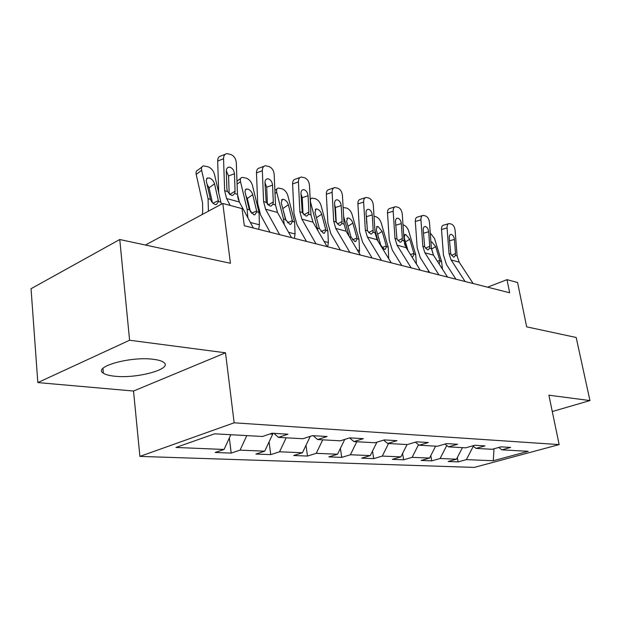 <?xml version="1.0" encoding="UTF-8"?>
<svg xmlns="http://www.w3.org/2000/svg" width="621" height="621" viewBox="0 0 621 621"><rect width="100%" height="100%" fill="white"/><g stroke="black" fill="none" stroke-linecap="round" stroke-linejoin="round"><path stroke-width="0.93" d="M153.356 359.311C130.596 356.12 92.405 366.902 103.358 373.159C105.516 374.642 109.265 375.651 114.598 376.194C137.249 378.888 173.655 368.765 163.602 362.291C161.677 360.902 158.262 359.908 153.356 359.311M139.896 456.404L474.273 467.411L559.148 444.597L234.148 422.808L139.896 456.404L133.531 391.036L225.524 352.806L129.595 340.23L37.827 382.583L133.531 391.036M37.827 382.583L31.05 288.711L119.752 239.52L230.43 263.273L222.799 203.447L145.43 245.031M552.286 411.537L589.95 400.576L576.179 337.482L526.678 326.856L517.565 282.493L507.008 279.667L487.57 287.181M129.595 340.23L119.752 239.52M498.702 447.477L501.877 449.837L510.648 447.423L500.968 446.848L492.142 449.293L476.066 448.401L484.97 445.894L474.654 445.28L465.703 447.819L448.564 446.864L457.592 444.271L446.569 443.611L437.495 446.251L419.183 445.226L428.327 442.525L416.536 441.826L407.337 444.566L387.721 443.472L396.99 440.662L384.329 439.916L375.022 442.757L353.954 441.585L363.332 438.667L349.716 437.859L340.3 440.825L317.626 439.559L327.104 436.509L312.417 435.639L302.908 438.737L278.425 437.37L287.989 434.188L272.099 433.241L262.504 436.485L214.625 433.807L175.976 447.454L224.057 449.472L215.161 452.476L231.191 453.097L229.351 437.937M501.877 449.837L528.23 451.312L493.284 460.743L466.387 459.618L458.119 461.892L457.328 457.537M231.191 453.097L240.063 450.14L264.717 451.172L255.875 454.052L270.74 454.626L279.559 451.793L302.443 452.748L293.671 455.519L307.496 456.055L316.244 453.33L337.545 454.223L328.843 456.877L341.736 457.382L350.399 454.758L370.279 455.589L361.67 458.151L373.71 458.624L382.288 456.093L400.879 456.87L392.363 459.346L403.65 459.781L412.127 457.343L429.553 458.073L421.131 460.464L431.727 460.867L440.103 458.515L456.474 459.198L448.152 461.512L458.119 461.892M222.799 203.447L242.058 208.617L244.325 225.718L509.662 292.763L507.008 279.667M472.697 445.839L476.066 448.401M456.474 459.198L462.435 447.64M440.103 458.515L446.778 445.474M444.97 444.077L448.564 446.864M429.553 458.073L435.624 446.142M412.127 457.343L418.515 444.698M415.348 442.183L419.183 445.226M400.879 456.87L407.065 444.551M382.288 456.093L388.552 443.518M383.615 440.134L387.721 443.472M370.279 455.589L376.916 442.183M350.399 454.758L356.78 441.741M349.561 437.906L353.954 441.585M337.545 454.223L344.748 439.42M316.244 453.33L322.734 439.847M302.443 452.748L310.283 436.338M313.131 435.678L317.626 439.559M279.559 451.793L286.172 437.805M272.596 433.272L272.712 434.133L269.949 433.97M273.923 433.349L278.425 437.37M264.717 451.172L272.712 434.133M240.063 450.14L246.793 435.608M224.057 449.472L230.833 434.716M225.524 352.806L234.148 422.808M589.95 400.576L548.886 395.189L559.148 444.597M493.284 460.743L494.005 448.781M466.387 459.618L473.295 446.289M270.74 454.626L269.064 441.904M307.496 456.055L305.982 445.358M341.736 457.382L340.386 448.385M373.71 458.624L372.515 451.071M403.65 459.781L402.594 453.462M431.727 460.867L430.811 455.604M230.244 205.45L226.564 198.51L224.647 190.694L223.56 158.735L217.676 161.056C217.723 158.021 218.848 156.313 221.068 155.933L225.221 154.287M221.371 204.216L218.716 192.867L217.676 161.056M253.368 228.008L239.38 202.019L237.447 194.28L236.298 162.679C235.856 158.642 234.094 155.949 231.012 154.59L226.944 153.604C224.724 153.977 223.599 155.692 223.56 158.735M229.716 194.474L235.08 191.19L234.715 193.511L232.759 195.382L231.369 195.304L227.433 191.47L226.89 188.877L226.285 171.303C226.316 168.827 227.232 167.445 229.033 167.134L230.197 167.274C232.673 168.338 234.094 170.496 234.451 173.74L228.559 175.968L229.18 194.039M228.559 175.968L226.285 170.767M235.08 191.19L234.451 173.74M218.716 192.735L214.392 174.012C213.282 170.433 211.156 168.012 207.996 166.746L203.409 165.885C201.771 166.428 201.181 167.887 201.631 170.27L196.197 174.431C195.747 172.056 196.352 170.589 197.99 170.038L201.895 167.049M208.423 211.179L208.066 198.704L201.631 170.27M202.229 214.509L202.718 211.381L202.547 202.78L196.197 174.431M218.53 201.515L216.372 204.573L215.145 204.48C213.034 203.68 211.482 201.972 210.472 199.349L206.219 180.719L207.065 178.243L209.378 177.963C211.916 178.957 213.632 180.897 214.524 183.793L218.53 201.515L220.424 202.027M212.421 202.64L209.06 187.868L206.925 184.033M279.636 234.645L265.571 209.184L263.607 201.615L262.334 170.736L256.473 172.917C256.489 169.944 257.544 168.283 259.632 167.918L263.995 166.288M270.042 232.215L260.61 214.99L257.707 203.657L256.473 172.917M291.575 237.657L277.486 212.444L275.514 204.953L274.179 174.4C273.729 170.503 272.068 167.918 269.204 166.638L265.485 165.722C263.397 166.086 262.341 167.755 262.334 170.736M268.109 205.031L273.287 201.988L272.968 204.239L271.136 206.087L269.894 206.009L266.199 202.337L264.965 182.853C264.973 180.439 265.827 179.081 267.519 178.794L268.559 178.918C270.865 179.919 272.2 181.984 272.557 185.12L266.688 187.216L267.41 204.348M266.688 187.216L264.957 182.675M273.287 201.988L272.557 185.12M316.004 243.828L301.86 219.12L299.873 211.784L298.422 181.906L292.6 183.963C292.592 181.053 293.578 179.43 295.557 179.081L300.075 177.474M306.448 241.414L296.962 224.686L294.005 213.709L292.6 183.963M327.12 246.638L312.968 222.155L310.966 214.889L309.475 185.33C309.025 181.557 307.465 179.073 304.779 177.862L301.364 177.016C299.392 177.358 298.414 178.988 298.422 181.906M303.886 214.858L308.878 212.048L308.598 214.229L306.867 216.046L305.765 215.976L302.28 212.46L300.975 193.612C300.968 191.245 301.759 189.925 303.358 189.646L304.282 189.754C306.44 190.701 307.698 192.696 308.055 195.724L302.225 197.703L303.017 213.857M302.225 197.703L300.983 193.884M308.878 212.048L308.055 195.724M258.716 229.359L259.423 224.794L259.042 212.405L252.382 185.143C251.28 181.674 249.246 179.345 246.304 178.157L242.105 177.35C240.56 177.87 240.016 179.306 240.498 181.658L237.082 184.165M247.864 217.792L247.111 209.199L240.498 181.658M238.534 200.141L237.602 196.213M256.846 211.815L254.851 214.812L253.764 214.726L249.347 209.797L244.985 191.742L245.551 189.483L247.841 189.04C250.209 189.979 251.839 191.842 252.731 194.645L256.846 211.815L259.042 212.405M250.581 212.165L247.298 198.534L245.854 195.576M294.377 238.363L295.06 233.962L294.61 221.969L287.826 195.522C286.723 192.161 284.791 189.917 282.027 188.8L278.185 188.047C276.71 188.543 276.229 189.956 276.725 192.277L275.01 193.488M284.278 224.608L283.479 218.98L276.725 192.277M292.561 221.418L290.721 224.352L289.751 224.274L285.559 219.539L281.251 202.741L282.431 199.31L283.696 199.372C285.916 200.257 287.469 202.05 288.361 204.767L292.561 221.418L294.61 221.969M286.04 220.61L282.245 206.684M349.887 252.39L335.72 228.381L333.702 221.27L332.119 192.339L326.335 194.272C326.304 191.431 327.228 189.84 329.091 189.514L333.733 187.938M340.386 249.991L330.877 233.737L327.88 223.086L326.335 194.272M360.265 255.014L346.099 231.222L344.073 224.173L342.443 195.53C341.992 191.881 340.518 189.49 338.003 188.342L334.859 187.558C333.003 187.884 332.088 189.483 332.119 192.339M337.304 224.041L342.101 221.433L341.861 223.552L340.23 225.338L339.237 225.276L335.953 221.899L334.587 203.649C334.556 201.336 335.301 200.047 336.807 199.783L337.638 199.884C339.656 200.777 340.844 202.694 341.201 205.629L335.418 207.492L336.256 222.574M335.418 207.492L334.634 204.519M342.101 221.433L341.201 205.629M381.542 260.393L367.376 237.043L365.342 230.135L363.634 202.089L357.898 203.929C357.859 201.142 358.713 199.589 360.483 199.271L365.218 197.742M372.103 258.002L362.594 242.198L359.575 231.858L357.898 203.929M391.246 262.846L377.094 239.706L375.053 232.859L373.306 205.085C372.864 201.546 371.459 199.24 369.107 198.153L366.204 197.424C364.442 197.734 363.58 199.294 363.634 202.089M368.587 232.634L373.19 230.22L372.98 232.277L371.451 234.032L370.558 233.977L367.453 230.733L366.025 213.042C365.986 210.775 366.677 209.518 368.106 209.261L368.851 209.355C370.745 210.201 371.87 212.048 372.227 214.897L366.499 216.659L367.337 230.399M366.499 216.659L366.134 214.773M373.19 230.22L372.227 214.897M411.172 267.876L397.044 245.163L394.995 238.448L393.178 211.241L387.504 212.98C387.442 210.247 388.249 208.734 389.918 208.423L394.715 206.94M401.81 265.516L392.317 250.131L389.282 240.086L387.504 212.98M420.27 270.174L406.157 247.655L404.108 241.01L402.268 214.051C401.818 210.62 400.491 208.384 398.278 207.36L395.585 206.677C393.916 206.979 393.116 208.501 393.178 211.241M397.929 240.707L402.338 238.464L402.16 240.459L400.724 242.19L399.916 242.136L396.974 239.007L395.507 221.844C395.453 219.632 396.105 218.398 397.448 218.157L398.123 218.243C399.901 219.042 400.972 220.828 401.329 223.583L395.732 225.237M402.338 238.464L401.329 223.583M327.702 246.785L328.362 242.524L327.849 230.911L320.972 205.233C319.869 201.972 318.03 199.815 315.437 198.751L311.897 198.052C310.5 198.526 310.065 199.908 310.585 202.19L310.337 202.361M317.999 230.865L310.585 202.19M325.932 230.391L324.232 233.263L323.362 233.193L319.388 228.629L315.01 212.335L316.073 208.974L317.215 209.029C319.295 209.859 320.778 211.598 321.67 214.229L325.932 230.391L327.849 230.911M359.14 253.127L359.543 250.542L358.985 239.279L352.037 214.338C350.943 211.171 349.173 209.083 346.735 208.074L343.126 207.546M349.126 236.314L343.63 216.325M357.184 238.798L355.616 241.608L354.832 241.546L351.051 237.144L346.634 221.317L347.589 218.018L348.614 218.072C350.57 218.864 351.991 220.54 352.868 223.094L357.184 238.798L358.985 239.279M388.707 258.685L388.203 247.135L381.201 222.885C380.114 219.803 378.43 217.785 376.132 216.83L374.005 216.209M378.073 241.313L374.882 230.127M366.941 223.971L366.607 222.52M386.51 246.684L385.059 249.432L384.352 249.378L380.751 245.132L376.303 229.747L377.157 226.51L378.088 226.556L382.163 231.416L386.51 246.684L388.203 247.135M366.561 221.744L366.739 220.665M438.969 274.901L424.896 252.786L422.839 246.258L420.945 219.826L415.325 221.48C415.247 218.809 416 217.327 417.584 217.032L422.427 215.596M429.693 272.557L420.238 257.583L417.188 247.81L415.325 221.48M447.516 277.059L433.466 255.13L431.409 248.664L429.484 222.473C429.041 219.143 427.776 216.985 425.695 216.007L423.188 215.371C421.612 215.658 420.859 217.148 420.945 219.826M425.509 248.291L429.732 246.203L429.577 248.152L428.226 249.844L427.496 249.797L424.702 246.778L423.204 230.119C423.134 227.946 423.739 226.75 425.02 226.51L425.626 226.587C427.302 227.356 428.319 229.071 428.676 231.757L423.429 233.248M429.732 246.203L428.676 231.757M416.45 264.088L415.674 254.525L408.649 230.927C407.57 227.93 405.948 225.974 403.782 225.066L403.006 224.833M405.047 245.419L404.434 243.339M408.036 250.651L404.201 237.672L404.962 234.497L405.808 234.544L409.72 239.24L414.091 254.098L412.748 256.791L412.103 256.745M465.098 281.499L451.094 259.958L449.045 253.609L447.066 227.915L441.515 229.491C441.422 226.867 442.129 225.415 443.635 225.136L448.502 223.746M455.915 279.186L446.507 264.593L443.448 255.084L441.515 229.491M473.148 283.533L459.167 262.163L457.118 255.868L455.123 230.407C454.681 227.17 453.477 225.081 451.506 224.15L449.177 223.552C447.679 223.832 446.973 225.291 447.066 227.915M451.483 255.433L455.519 253.492L455.387 255.386L454.114 257.055L453.446 257.009L450.799 254.098L449.262 237.905C449.193 235.778 449.759 234.606 450.97 234.381L451.521 234.443C453.105 235.173 454.067 236.842 454.425 239.442L449.488 240.793M455.519 253.492L454.425 239.442M442.486 269.211L441.562 261.488L434.521 238.503L430.26 232.984M428.234 272.192L428.474 270.624M430.927 242.105L431.921 242.066L435.678 246.615L440.064 261.084L439.218 263.615M431.37 248.066L433.567 255.285M227.433 191.47L224.647 190.694M237.447 194.28L234.715 193.511M239.38 202.019L226.564 198.51M208.066 198.704L210.472 199.349M214.524 183.793L209.06 187.868M212.964 203.199L218.398 200.645M266.199 202.337L263.607 201.615M275.514 204.953L272.968 204.239M277.486 212.444L265.571 209.184M302.28 212.46L299.873 211.784M310.966 214.889L308.598 214.229M312.968 222.155L301.86 219.12M247.111 209.199L249.347 209.797M250.387 222.473L259.423 224.794M252.731 194.645L247.298 198.534M251.513 213.298L256.706 210.969M283.479 218.98L285.559 219.539M288.579 232.293L295.06 233.962M288.361 204.767L282.966 208.485M287.461 222.722L292.413 220.602M335.953 221.899L333.702 221.27M344.073 224.173L341.861 223.552M346.099 231.222L335.72 228.381M367.453 230.733L365.342 230.135M375.053 232.859L372.98 232.277M377.094 239.706L367.376 237.043M396.974 239.007L394.995 238.448M404.108 241.01L402.16 240.459M406.157 247.655L397.044 245.163M317.44 228.109L319.388 228.629M324.108 241.437L328.362 242.524M321.67 214.229L316.438 217.715M321.057 231.532L325.777 229.599M349.351 236.686L351.051 237.144M357.254 249.96L359.543 250.542M352.868 223.094L347.993 226.246M352.534 239.791L357.021 238.022M380.347 245.023L380.751 245.132M388.241 257.925L388.8 258.072M382.163 231.416L377.599 234.272M382.078 247.554L386.347 245.932M424.702 246.778L422.839 246.258M431.409 248.664L429.577 248.152M433.466 255.13L424.896 252.786M414.091 254.098L415.674 254.525M409.72 239.24L405.435 241.848M410.52 254.61L413.912 253.36M450.799 254.098L449.045 253.609M457.118 255.868L455.387 255.386M459.167 262.163L451.094 259.958M440.064 261.084L441.562 261.488M435.678 246.615L431.657 249.005M437.394 261.255L439.885 260.37M102.931 368.424L103.358 373.159M227.666 167.662L229.033 167.134M206.568 178.809L207.787 177.893M266.339 179.221L267.519 178.794M302.334 190.003L303.358 189.646M245.342 189.754L246.421 188.978M240.762 178.343L236.966 181.13M281.476 199.978L282.431 199.31M276.997 188.893L274.878 190.391M335.922 200.071L336.807 199.783M367.329 209.51L368.106 209.261M396.765 218.359L397.448 218.157M315.235 209.541L316.073 208.974M310.842 198.774L310.174 199.225M346.836 218.507L347.589 218.018M376.489 226.937L377.157 226.51M424.415 226.688L425.02 226.51M404.364 234.87L404.962 234.497M450.435 234.528L450.97 234.381"/></g></svg>

